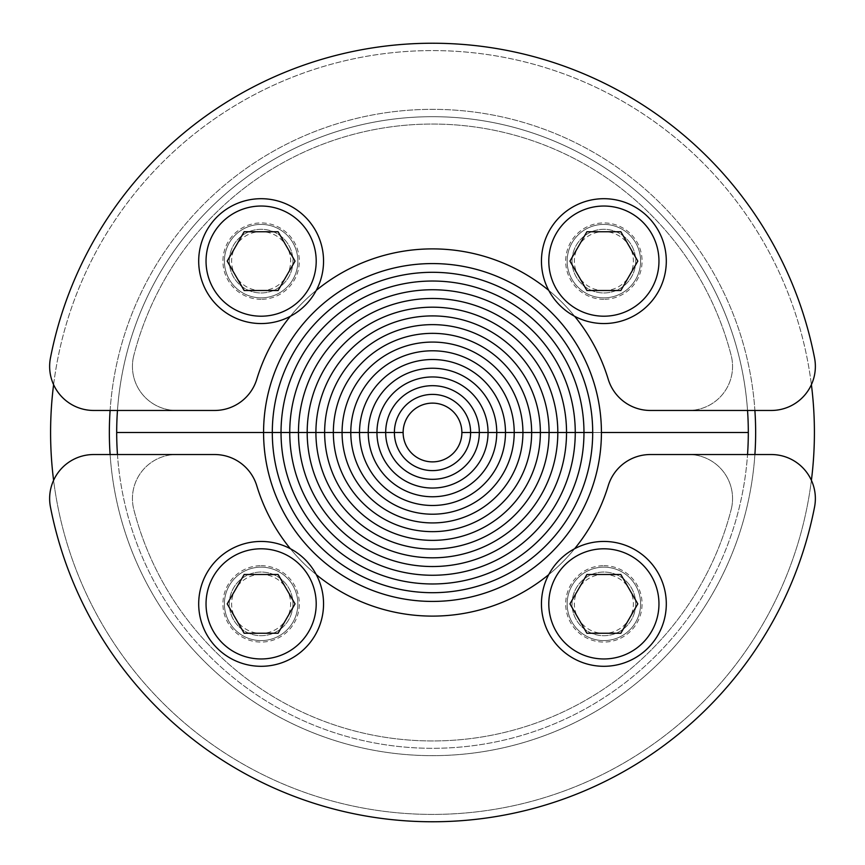 <?xml version="1.0" encoding="UTF-8"?>
<svg xmlns="http://www.w3.org/2000/svg" width="865" height="865" viewBox="0 0 865 865"><rect width="100%" height="100%" fill="white"/><g stroke="black" fill="none" stroke-linecap="round" stroke-linejoin="round"><path stroke-width="0.65" stroke-dasharray="4.33 3.24" d="M109.347 432.5A323.153 323.153 0 0 0 432.5 755.653A323.153 323.153 0 0 0 755.653 432.5A323.153 323.153 0 0 0 432.5 109.347A323.153 323.153 0 0 0 109.347 432.5M754.896 454.536A323.153 323.153 0 0 1 432.5 755.653A323.153 323.153 0 0 1 110.104 454.536M110.104 410.464A323.153 323.153 0 0 1 432.5 109.347A323.153 323.153 0 0 1 754.896 410.464M814.408 432.5A381.908 381.908 0 0 1 241.551 763.244A381.908 381.908 0 0 1 241.551 101.756A381.908 381.908 0 0 1 814.408 432.5M811.402 480.335A381.908 381.908 0 0 1 53.598 480.335M53.598 384.666A381.908 381.908 0 0 1 811.402 384.666M461.878 432.5A29.378 29.378 0 0 0 417.817 407.058A29.378 29.378 0 0 0 417.817 457.942A29.378 29.378 0 0 0 461.878 432.5L748.312 432.5A315.812 315.812 0 0 1 432.5 748.312A315.812 315.812 0 0 1 116.689 432.5L263.576 432.5A168.924 168.924 0 0 0 432.5 601.424A168.924 168.924 0 0 0 601.424 432.5A168.924 168.924 0 0 0 432.5 263.576A168.924 168.924 0 0 0 263.576 432.5A168.924 168.924 0 0 0 432.5 601.424A168.924 168.924 0 0 0 601.424 432.5A168.924 168.924 0 0 0 432.5 263.576A168.924 168.924 0 0 0 263.576 432.5A168.924 168.924 0 0 0 432.5 601.424A168.924 168.924 0 0 0 601.424 432.5A168.924 168.924 0 0 0 432.5 263.576A168.924 168.924 0 0 0 263.576 432.5L116.689 432.5A315.812 315.812 0 0 1 432.5 116.689A315.812 315.812 0 0 1 748.312 432.5L592.698 432.5A160.198 160.198 0 0 0 432.5 272.302A160.198 160.198 0 0 0 272.302 432.5A160.198 160.198 0 0 0 432.5 592.698A160.198 160.198 0 0 0 592.698 432.5A160.198 160.198 0 0 0 432.5 272.302A160.198 160.198 0 0 0 272.302 432.5L263.576 432.5L272.302 432.5A160.198 160.198 0 0 0 432.5 592.698A160.198 160.198 0 0 0 592.698 432.5L583.972 432.5A151.472 151.472 0 0 0 432.5 281.028A151.472 151.472 0 0 0 281.028 432.5L272.302 432.5L281.028 432.5A151.472 151.472 0 0 0 432.5 583.972A151.472 151.472 0 0 0 583.972 432.5A151.472 151.472 0 0 0 432.5 281.028A151.472 151.472 0 0 0 281.028 432.5A151.472 151.472 0 0 0 432.5 583.972A151.472 151.472 0 0 0 583.972 432.5L575.257 432.5A142.757 142.757 0 0 0 432.5 289.743A142.757 142.757 0 0 0 289.743 432.5A142.757 142.757 0 0 0 432.5 575.257A142.757 142.757 0 0 0 575.257 432.5A142.757 142.757 0 0 0 432.5 289.743A142.757 142.757 0 0 0 289.743 432.5L281.028 432.5L289.743 432.5A142.757 142.757 0 0 0 432.5 575.257A142.757 142.757 0 0 0 575.257 432.5L566.532 432.5A134.032 134.032 0 0 0 432.5 298.468A134.032 134.032 0 0 0 298.468 432.5L289.743 432.5L298.468 432.5A134.032 134.032 0 0 0 432.5 566.532A134.032 134.032 0 0 0 566.532 432.5A134.032 134.032 0 0 0 432.5 298.468A134.032 134.032 0 0 0 298.468 432.5A134.032 134.032 0 0 0 432.5 566.532A134.032 134.032 0 0 0 566.532 432.5L557.817 432.5A125.317 125.317 0 0 0 432.5 307.183A125.317 125.317 0 0 0 307.183 432.5A125.317 125.317 0 0 0 432.5 557.817A125.317 125.317 0 0 0 557.817 432.5A125.317 125.317 0 0 0 432.5 307.183A125.317 125.317 0 0 0 307.183 432.5L298.468 432.5L307.183 432.5A125.317 125.317 0 0 0 432.5 557.817A125.317 125.317 0 0 0 557.817 432.5L549.091 432.5A116.591 116.591 0 0 0 432.5 315.909A116.591 116.591 0 0 0 315.909 432.5L307.183 432.5L315.909 432.5A116.591 116.591 0 0 0 432.5 549.091A116.591 116.591 0 0 0 549.091 432.5A116.591 116.591 0 0 0 432.5 315.909A116.591 116.591 0 0 0 315.909 432.5A116.591 116.591 0 0 0 432.5 549.091A116.591 116.591 0 0 0 549.091 432.5L540.365 432.5A107.866 107.866 0 0 0 432.5 324.635A107.866 107.866 0 0 0 324.635 432.5A107.866 107.866 0 0 0 432.5 540.365A107.866 107.866 0 0 0 540.365 432.5A107.866 107.866 0 0 0 432.5 324.635A107.866 107.866 0 0 0 324.635 432.5L315.909 432.5L324.635 432.5A107.866 107.866 0 0 0 432.5 540.365A107.866 107.866 0 0 0 540.365 432.5L531.651 432.5A99.151 99.151 0 0 0 432.5 333.349A99.151 99.151 0 0 0 333.349 432.5L324.635 432.5L333.349 432.5A99.151 99.151 0 0 0 432.5 531.651A99.151 99.151 0 0 0 531.651 432.5A99.151 99.151 0 0 0 432.5 333.349A99.151 99.151 0 0 0 333.349 432.5A99.151 99.151 0 0 0 432.5 531.651A99.151 99.151 0 0 0 531.651 432.5L522.925 432.5A90.425 90.425 0 0 0 432.5 342.075A90.425 90.425 0 0 0 342.075 432.5A90.425 90.425 0 0 0 432.5 522.925A90.425 90.425 0 0 0 522.925 432.5A90.425 90.425 0 0 0 432.5 342.075A90.425 90.425 0 0 0 342.075 432.5L333.349 432.5L342.075 432.5A90.425 90.425 0 0 0 432.5 522.925A90.425 90.425 0 0 0 522.925 432.5L514.21 432.5A81.71 81.71 0 0 0 432.5 350.79A81.71 81.71 0 0 0 350.79 432.5L342.075 432.5L350.79 432.5A81.71 81.71 0 0 0 432.5 514.21A81.71 81.71 0 0 0 514.21 432.5A81.71 81.71 0 0 0 432.5 350.79A81.71 81.71 0 0 0 350.79 432.5A81.71 81.71 0 0 0 432.5 514.21A81.71 81.71 0 0 0 514.21 432.5L505.484 432.5A72.984 72.984 0 0 0 432.5 359.516A72.984 72.984 0 0 0 359.516 432.5A72.984 72.984 0 0 0 432.5 505.484A72.984 72.984 0 0 0 505.484 432.5A72.984 72.984 0 0 0 432.5 359.516A72.984 72.984 0 0 0 359.516 432.5L350.79 432.5L359.516 432.5A72.984 72.984 0 0 0 432.5 505.484A72.984 72.984 0 0 0 505.484 432.5L496.759 432.5A64.259 64.259 0 0 0 432.5 368.241A64.259 64.259 0 0 0 368.241 432.5L359.516 432.5L368.241 432.5A64.259 64.259 0 0 0 432.5 496.759A64.259 64.259 0 0 0 496.759 432.5A64.259 64.259 0 0 0 432.5 368.241A64.259 64.259 0 0 0 368.241 432.5A64.259 64.259 0 0 0 432.5 496.759A64.259 64.259 0 0 0 496.759 432.5L488.044 432.5A55.544 55.544 0 0 0 432.5 376.956A55.544 55.544 0 0 0 376.956 432.5A55.544 55.544 0 0 0 432.5 488.044A55.544 55.544 0 0 0 488.044 432.5A55.544 55.544 0 0 0 432.5 376.956A55.544 55.544 0 0 0 376.956 432.5L368.241 432.5L376.956 432.5A55.544 55.544 0 0 0 432.5 488.044A55.544 55.544 0 0 0 488.044 432.5L479.318 432.5A46.818 46.818 0 0 0 432.5 385.682A46.818 46.818 0 0 0 385.682 432.5L376.956 432.5L385.682 432.5A46.818 46.818 0 0 0 432.5 479.318A46.818 46.818 0 0 0 479.318 432.5A46.818 46.818 0 0 0 432.5 385.682A46.818 46.818 0 0 0 385.682 432.5A46.818 46.818 0 0 0 432.5 479.318A46.818 46.818 0 0 0 479.318 432.5L470.603 432.5A38.103 38.103 0 0 0 432.5 394.397A38.103 38.103 0 0 0 394.397 432.5A38.103 38.103 0 0 0 432.5 470.603A38.103 38.103 0 0 0 470.603 432.5A38.103 38.103 0 0 0 432.5 394.397A38.103 38.103 0 0 0 394.397 432.5L385.682 432.5L394.397 432.5A38.103 38.103 0 0 0 432.5 470.603A38.103 38.103 0 0 0 470.603 432.5L461.878 432.5A29.378 29.378 0 0 0 432.5 403.122A29.378 29.378 0 0 0 403.122 432.5L394.397 432.5L403.122 432.5A29.378 29.378 0 0 0 432.5 461.878A29.378 29.378 0 0 0 461.878 432.5M261.122 567.159A36.719 36.719 0 0 0 229.322 622.238A36.719 36.719 0 0 0 292.921 622.238A36.719 36.719 0 0 0 261.122 567.159A36.719 36.719 0 0 1 292.921 622.238A36.719 36.719 0 0 1 229.322 622.238A36.719 36.719 0 0 1 261.122 567.159M261.122 541.447A62.431 62.431 0 0 1 315.184 635.094A62.431 62.431 0 0 1 207.059 635.094A62.431 62.431 0 0 1 261.122 541.447M261.122 574.36A29.518 29.518 0 0 0 235.561 618.637A29.518 29.518 0 0 0 286.683 618.637A29.518 29.518 0 0 0 261.122 574.36M227.203 603.878L244.157 633.256L278.087 633.256L295.041 603.878L278.087 574.501L244.157 574.501L227.203 603.878M603.878 567.159A36.719 36.719 0 0 0 572.079 622.238A36.719 36.719 0 0 0 635.678 622.238A36.719 36.719 0 0 0 603.878 567.159A36.719 36.719 0 0 1 635.678 622.238A36.719 36.719 0 0 1 572.079 622.238A36.719 36.719 0 0 1 603.878 567.159M603.878 541.447A62.431 62.431 0 0 1 657.941 635.094A62.431 62.431 0 0 1 549.816 635.094A62.431 62.431 0 0 1 603.878 541.447M603.878 574.36A29.518 29.518 0 0 0 578.317 618.637A29.518 29.518 0 0 0 629.439 618.637A29.518 29.518 0 0 0 603.878 574.36M569.959 603.878L586.913 633.256L620.843 633.256L637.797 603.878L620.843 574.501L586.913 574.501L569.959 603.878M640.597 603.878A36.719 36.719 0 0 1 585.519 635.678A36.719 36.719 0 0 1 585.519 572.079A36.719 36.719 0 0 1 640.597 603.878A36.719 36.719 0 0 0 585.519 572.079A36.719 36.719 0 0 0 585.519 635.678A36.719 36.719 0 0 0 640.597 603.878A36.719 36.719 0 0 0 585.519 572.079A36.719 36.719 0 0 0 585.519 635.678A36.719 36.719 0 0 0 640.597 603.878A36.719 36.719 0 0 1 585.519 635.678A36.719 36.719 0 0 1 585.519 572.079A36.719 36.719 0 0 1 640.597 603.878M297.841 603.878A36.719 36.719 0 0 1 242.762 635.678A36.719 36.719 0 0 1 242.762 572.079A36.719 36.719 0 0 1 297.841 603.878A36.719 36.719 0 0 0 242.762 572.079A36.719 36.719 0 0 0 242.762 635.678A36.719 36.719 0 0 0 297.841 603.878A36.719 36.719 0 0 0 242.762 572.079A36.719 36.719 0 0 0 242.762 635.678A36.719 36.719 0 0 0 297.841 603.878A36.719 36.719 0 0 1 242.762 635.678A36.719 36.719 0 0 1 242.762 572.079A36.719 36.719 0 0 1 297.841 603.878M771.299 454.536A44.061 44.061 0 0 1 814.549 507.041A389.25 389.25 0 0 1 50.451 507.041A44.061 44.061 0 0 1 93.701 454.536L214.628 454.536A44.061 44.061 0 0 1 256.797 485.806A183.607 183.607 0 0 0 608.203 485.806A44.061 44.061 0 0 1 650.372 454.536L771.299 454.536M574.652 548.713A183.607 183.607 0 0 1 548.713 574.652M316.287 574.652A183.607 183.607 0 0 1 290.348 548.713M117.467 454.536A315.812 315.812 0 0 0 432.5 748.312A315.812 315.812 0 0 0 747.533 454.536M292.954 603.878A31.832 31.832 0 0 1 245.206 631.439A31.832 31.832 0 0 1 245.206 576.306A31.832 31.832 0 0 1 292.954 603.878A31.832 31.832 0 0 0 245.206 576.306A31.832 31.832 0 0 0 245.206 631.439A31.832 31.832 0 0 0 292.954 603.878M635.71 603.878A31.832 31.832 0 0 1 587.962 631.439A31.832 31.832 0 0 1 587.962 576.306A31.832 31.832 0 0 1 635.71 603.878A31.832 31.832 0 0 0 587.962 576.306A31.832 31.832 0 0 0 587.962 631.439A31.832 31.832 0 0 0 635.71 603.878M688.497 454.536A44.061 44.061 0 0 1 731.163 509.615A44.061 44.061 0 0 0 688.497 454.536L650.372 454.536A44.061 44.061 0 0 0 608.203 485.806A183.607 183.607 0 0 1 256.797 485.806A44.061 44.061 0 0 0 214.628 454.536L176.503 454.536A44.061 44.061 0 0 0 133.837 509.615A308.459 308.459 0 0 0 731.163 509.615A308.459 308.459 0 0 1 133.837 509.615A44.061 44.061 0 0 1 176.503 454.536L214.628 454.536A44.061 44.061 0 0 1 256.797 485.806A183.607 183.607 0 0 0 608.203 485.806A44.061 44.061 0 0 1 650.372 454.536L688.497 454.536M603.878 297.841A36.719 36.719 0 0 0 635.678 242.762A36.719 36.719 0 0 0 572.079 242.762A36.719 36.719 0 0 0 603.878 297.841A36.719 36.719 0 0 1 572.079 242.762A36.719 36.719 0 0 1 635.678 242.762A36.719 36.719 0 0 1 603.878 297.841M603.878 323.553A62.431 62.431 0 0 1 549.816 229.906A62.431 62.431 0 0 1 657.941 229.906A62.431 62.431 0 0 1 603.878 323.553M603.878 290.64A29.518 29.518 0 0 0 629.439 246.363A29.518 29.518 0 0 0 578.317 246.363A29.518 29.518 0 0 0 603.878 290.64M637.797 261.122L620.843 231.744L586.913 231.744L569.959 261.122L586.913 290.499L620.843 290.499L637.797 261.122M261.122 297.841A36.719 36.719 0 0 0 292.921 242.762A36.719 36.719 0 0 0 229.322 242.762A36.719 36.719 0 0 0 261.122 297.841A36.719 36.719 0 0 1 229.322 242.762A36.719 36.719 0 0 1 292.921 242.762A36.719 36.719 0 0 1 261.122 297.841M261.122 323.553A62.431 62.431 0 0 1 207.059 229.906A62.431 62.431 0 0 1 315.184 229.906A62.431 62.431 0 0 1 261.122 323.553M261.122 290.64A29.518 29.518 0 0 0 286.683 246.363A29.518 29.518 0 0 0 235.561 246.363A29.518 29.518 0 0 0 261.122 290.64M295.041 261.122L278.087 231.744L244.157 231.744L227.203 261.122L244.157 290.499L278.087 290.499L295.041 261.122M224.403 261.122A36.719 36.719 0 0 1 279.482 229.322A36.719 36.719 0 0 1 279.482 292.921A36.719 36.719 0 0 1 224.403 261.122A36.719 36.719 0 0 0 279.482 292.921A36.719 36.719 0 0 0 279.482 229.322A36.719 36.719 0 0 0 224.403 261.122A36.719 36.719 0 0 0 279.482 292.921A36.719 36.719 0 0 0 279.482 229.322A36.719 36.719 0 0 0 224.403 261.122A36.719 36.719 0 0 1 279.482 229.322A36.719 36.719 0 0 1 279.482 292.921A36.719 36.719 0 0 1 224.403 261.122M567.159 261.122A36.719 36.719 0 0 1 622.238 229.322A36.719 36.719 0 0 1 622.238 292.921A36.719 36.719 0 0 1 567.159 261.122A36.719 36.719 0 0 0 622.238 292.921A36.719 36.719 0 0 0 622.238 229.322A36.719 36.719 0 0 0 567.159 261.122A36.719 36.719 0 0 0 622.238 292.921A36.719 36.719 0 0 0 622.238 229.322A36.719 36.719 0 0 0 567.159 261.122A36.719 36.719 0 0 1 622.238 229.322A36.719 36.719 0 0 1 622.238 292.921A36.719 36.719 0 0 1 567.159 261.122M93.701 410.464A44.061 44.061 0 0 1 50.451 357.959A389.25 389.25 0 0 1 814.549 357.959A44.061 44.061 0 0 1 771.299 410.464L650.372 410.464A44.061 44.061 0 0 1 608.203 379.194A183.607 183.607 0 0 0 256.797 379.194A44.061 44.061 0 0 1 214.628 410.464L93.701 410.464M290.348 316.287A183.607 183.607 0 0 1 316.287 290.348M548.713 290.348A183.607 183.607 0 0 1 574.652 316.287M747.533 410.464A315.812 315.812 0 0 0 432.5 116.689A315.812 315.812 0 0 0 117.467 410.464M572.046 261.122A31.832 31.832 0 0 1 619.794 233.561A31.832 31.832 0 0 1 619.794 288.694A31.832 31.832 0 0 1 572.046 261.122A31.832 31.832 0 0 0 619.794 288.694A31.832 31.832 0 0 0 619.794 233.561A31.832 31.832 0 0 0 572.046 261.122M229.29 261.122A31.832 31.832 0 0 1 277.038 233.561A31.832 31.832 0 0 1 277.038 288.694A31.832 31.832 0 0 1 229.29 261.122A31.832 31.832 0 0 0 277.038 288.694A31.832 31.832 0 0 0 277.038 233.561A31.832 31.832 0 0 0 229.29 261.122M176.503 410.464A44.061 44.061 0 0 1 133.837 355.385A44.061 44.061 0 0 0 176.503 410.464L214.628 410.464A44.061 44.061 0 0 0 256.797 379.194A183.607 183.607 0 0 1 608.203 379.194A44.061 44.061 0 0 0 650.372 410.464L688.497 410.464A44.061 44.061 0 0 0 731.163 355.385A308.459 308.459 0 0 0 133.837 355.385A308.459 308.459 0 0 1 731.163 355.385A44.061 44.061 0 0 1 688.497 410.464L650.372 410.464A44.061 44.061 0 0 1 608.203 379.194A183.607 183.607 0 0 0 256.797 379.194A44.061 44.061 0 0 1 214.628 410.464L176.503 410.464M261.122 565.688A38.19 38.19 0 0 1 294.197 622.973A38.19 38.19 0 0 1 228.046 622.973A38.19 38.19 0 0 1 261.122 565.688M603.878 565.688A38.19 38.19 0 0 1 636.954 622.973A38.19 38.19 0 0 1 570.803 622.973A38.19 38.19 0 0 1 603.878 565.688M603.878 299.312A38.19 38.19 0 0 1 570.803 242.027A38.19 38.19 0 0 1 636.954 242.027A38.19 38.19 0 0 1 603.878 299.312M261.122 299.312A38.19 38.19 0 0 1 228.046 242.027A38.19 38.19 0 0 1 294.197 242.027A38.19 38.19 0 0 1 261.122 299.312"/><path stroke-width="1.3" d="M754.896 410.464A323.153 323.153 0 0 1 754.896 454.536M110.104 454.536A323.153 323.153 0 0 1 110.104 410.464M811.402 384.666A381.908 381.908 0 0 1 811.402 480.335M53.598 480.335A381.908 381.908 0 0 1 53.598 384.666M461.878 432.5A29.378 29.378 0 0 1 417.817 457.942A29.378 29.378 0 0 1 417.817 407.058A29.378 29.378 0 0 1 461.878 432.5A29.378 29.378 0 0 0 432.5 403.122A29.378 29.378 0 0 0 403.122 432.5A29.378 29.378 0 0 0 432.5 461.878A29.378 29.378 0 0 0 461.878 432.5L470.603 432.5A38.103 38.103 0 0 0 432.5 394.397A38.103 38.103 0 0 0 394.397 432.5A38.103 38.103 0 0 0 432.5 470.603A38.103 38.103 0 0 0 470.603 432.5L461.878 432.5M261.122 541.447A62.431 62.431 0 0 0 207.059 635.094A62.431 62.431 0 0 0 315.184 635.094A62.431 62.431 0 0 0 261.122 541.447M244.157 574.501L278.087 574.501L295.041 603.878L278.087 633.256L244.157 633.256L227.203 603.878L244.157 574.501M603.878 541.447A62.431 62.431 0 0 0 549.816 635.094A62.431 62.431 0 0 0 657.941 635.094A62.431 62.431 0 0 0 603.878 541.447M586.913 574.501L620.843 574.501L637.797 603.878L620.843 633.256L586.913 633.256L569.959 603.878L586.913 574.501M290.348 548.713A183.607 183.607 0 0 1 256.797 485.806A44.061 44.061 0 0 0 214.628 454.536L93.701 454.536A44.061 44.061 0 0 0 50.451 507.041A389.25 389.25 0 0 0 814.549 507.041A44.061 44.061 0 0 0 771.299 454.536L650.372 454.536A44.061 44.061 0 0 0 608.203 485.806A183.607 183.607 0 0 1 574.652 548.713M548.713 574.652A183.607 183.607 0 0 1 316.287 574.652M747.533 454.536A315.812 315.812 0 0 0 748.312 432.5L601.424 432.5A168.924 168.924 0 0 1 432.5 601.424A168.924 168.924 0 0 1 263.576 432.5L116.689 432.5A315.812 315.812 0 0 0 117.467 454.536M359.516 432.5A72.984 72.984 0 0 0 432.5 505.484A72.984 72.984 0 0 0 505.484 432.5L470.603 432.5A38.103 38.103 0 0 0 432.5 394.397A38.103 38.103 0 0 0 394.397 432.5L403.122 432.5L394.397 432.5A38.103 38.103 0 0 0 432.5 470.603A38.103 38.103 0 0 0 470.603 432.5L479.318 432.5A46.818 46.818 0 0 0 432.5 385.682A46.818 46.818 0 0 0 385.682 432.5A46.818 46.818 0 0 0 432.5 479.318A46.818 46.818 0 0 0 479.318 432.5A46.818 46.818 0 0 0 432.5 385.682A46.818 46.818 0 0 0 385.682 432.5A46.818 46.818 0 0 0 432.5 479.318A46.818 46.818 0 0 0 479.318 432.5L488.044 432.5A55.544 55.544 0 0 0 432.5 376.956A55.544 55.544 0 0 0 376.956 432.5A55.544 55.544 0 0 0 432.5 488.044A55.544 55.544 0 0 0 488.044 432.5A55.544 55.544 0 0 0 432.5 376.956A55.544 55.544 0 0 0 376.956 432.5L394.397 432.5L376.956 432.5A55.544 55.544 0 0 0 432.5 488.044A55.544 55.544 0 0 0 488.044 432.5L496.759 432.5A64.259 64.259 0 0 0 432.5 368.241A64.259 64.259 0 0 0 368.241 432.5A64.259 64.259 0 0 0 432.5 496.759A64.259 64.259 0 0 0 496.759 432.5A64.259 64.259 0 0 0 432.5 368.241A64.259 64.259 0 0 0 368.241 432.5A64.259 64.259 0 0 0 432.5 496.759A64.259 64.259 0 0 0 496.759 432.5L505.484 432.5A72.984 72.984 0 0 0 432.5 359.516A72.984 72.984 0 0 0 359.516 432.5L376.956 432.5L359.516 432.5A72.984 72.984 0 0 0 432.5 505.484A72.984 72.984 0 0 0 505.484 432.5A72.984 72.984 0 0 0 432.5 359.516A72.984 72.984 0 0 0 359.516 432.5L350.79 432.5A81.71 81.71 0 0 0 432.5 514.21A81.71 81.71 0 0 0 514.21 432.5L505.484 432.5L514.21 432.5A81.71 81.71 0 0 0 432.5 350.79A81.71 81.71 0 0 0 350.79 432.5A81.71 81.71 0 0 0 432.5 514.21A81.71 81.71 0 0 0 514.21 432.5A81.71 81.71 0 0 0 432.5 350.79A81.71 81.71 0 0 0 350.79 432.5L359.516 432.5M342.075 432.5A90.425 90.425 0 0 0 432.5 522.925A90.425 90.425 0 0 0 522.925 432.5L514.21 432.5L522.925 432.5A90.425 90.425 0 0 0 432.5 342.075A90.425 90.425 0 0 0 342.075 432.5L350.79 432.5L342.075 432.5A90.425 90.425 0 0 0 432.5 522.925A90.425 90.425 0 0 0 522.925 432.5A90.425 90.425 0 0 0 432.5 342.075A90.425 90.425 0 0 0 342.075 432.5L333.349 432.5A99.151 99.151 0 0 0 432.5 531.651A99.151 99.151 0 0 0 531.651 432.5L522.925 432.5L531.651 432.5A99.151 99.151 0 0 0 432.5 333.349A99.151 99.151 0 0 0 333.349 432.5A99.151 99.151 0 0 0 432.5 531.651A99.151 99.151 0 0 0 531.651 432.5A99.151 99.151 0 0 0 432.5 333.349A99.151 99.151 0 0 0 333.349 432.5L342.075 432.5M324.635 432.5A107.866 107.866 0 0 0 432.5 540.365A107.866 107.866 0 0 0 540.365 432.5L531.651 432.5L540.365 432.5A107.866 107.866 0 0 0 432.5 324.635A107.866 107.866 0 0 0 324.635 432.5L333.349 432.5L324.635 432.5A107.866 107.866 0 0 0 432.5 540.365A107.866 107.866 0 0 0 540.365 432.5A107.866 107.866 0 0 0 432.5 324.635A107.866 107.866 0 0 0 324.635 432.5L315.909 432.5A116.591 116.591 0 0 0 432.5 549.091A116.591 116.591 0 0 0 549.091 432.5L540.365 432.5L549.091 432.5A116.591 116.591 0 0 0 432.5 315.909A116.591 116.591 0 0 0 315.909 432.5A116.591 116.591 0 0 0 432.5 549.091A116.591 116.591 0 0 0 549.091 432.5A116.591 116.591 0 0 0 432.5 315.909A116.591 116.591 0 0 0 315.909 432.5L324.635 432.5M307.183 432.5A125.317 125.317 0 0 0 432.5 557.817A125.317 125.317 0 0 0 557.817 432.5L549.091 432.5L557.817 432.5A125.317 125.317 0 0 0 432.5 307.183A125.317 125.317 0 0 0 307.183 432.5L315.909 432.5L307.183 432.5A125.317 125.317 0 0 0 432.5 557.817A125.317 125.317 0 0 0 557.817 432.5A125.317 125.317 0 0 0 432.5 307.183A125.317 125.317 0 0 0 307.183 432.5L298.468 432.5A134.032 134.032 0 0 0 432.5 566.532A134.032 134.032 0 0 0 566.532 432.5L557.817 432.5L566.532 432.5A134.032 134.032 0 0 0 432.5 298.468A134.032 134.032 0 0 0 298.468 432.5A134.032 134.032 0 0 0 432.5 566.532A134.032 134.032 0 0 0 566.532 432.5A134.032 134.032 0 0 0 432.5 298.468A134.032 134.032 0 0 0 298.468 432.5L307.183 432.5M289.743 432.5A142.757 142.757 0 0 0 432.5 575.257A142.757 142.757 0 0 0 575.257 432.5L566.532 432.5L575.257 432.5A142.757 142.757 0 0 0 432.5 289.743A142.757 142.757 0 0 0 289.743 432.5L298.468 432.5L289.743 432.5A142.757 142.757 0 0 0 432.5 575.257A142.757 142.757 0 0 0 575.257 432.5A142.757 142.757 0 0 0 432.5 289.743A142.757 142.757 0 0 0 289.743 432.5L281.028 432.5A151.472 151.472 0 0 0 432.5 583.972A151.472 151.472 0 0 0 583.972 432.5L575.257 432.5L583.972 432.5A151.472 151.472 0 0 0 432.5 281.028A151.472 151.472 0 0 0 281.028 432.5A151.472 151.472 0 0 0 432.5 583.972A151.472 151.472 0 0 0 583.972 432.5A151.472 151.472 0 0 0 432.5 281.028A151.472 151.472 0 0 0 281.028 432.5L289.743 432.5M117.467 410.464A315.812 315.812 0 0 0 116.689 432.5L272.302 432.5A160.198 160.198 0 0 0 432.5 592.698A160.198 160.198 0 0 0 592.698 432.5L583.972 432.5L592.698 432.5A160.198 160.198 0 0 0 432.5 272.302A160.198 160.198 0 0 0 272.302 432.5L281.028 432.5L272.302 432.5A160.198 160.198 0 0 0 432.5 592.698A160.198 160.198 0 0 0 592.698 432.5A160.198 160.198 0 0 0 432.5 272.302A160.198 160.198 0 0 0 272.302 432.5L263.576 432.5A168.924 168.924 0 0 1 432.5 263.576A168.924 168.924 0 0 1 601.424 432.5L748.312 432.5A315.812 315.812 0 0 0 747.533 410.464M603.878 323.553A62.431 62.431 0 0 0 657.941 229.906A62.431 62.431 0 0 0 549.816 229.906A62.431 62.431 0 0 0 603.878 323.553M620.843 290.499L586.913 290.499L569.959 261.122L586.913 231.744L620.843 231.744L637.797 261.122L620.843 290.499M261.122 323.553A62.431 62.431 0 0 0 315.184 229.906A62.431 62.431 0 0 0 207.059 229.906A62.431 62.431 0 0 0 261.122 323.553M278.087 290.499L244.157 290.499L227.203 261.122L244.157 231.744L278.087 231.744L295.041 261.122L278.087 290.499M574.652 316.287A183.607 183.607 0 0 1 608.203 379.194A44.061 44.061 0 0 0 650.372 410.464L771.299 410.464A44.061 44.061 0 0 0 814.549 357.959A389.25 389.25 0 0 0 50.451 357.959A44.061 44.061 0 0 0 93.701 410.464L214.628 410.464A44.061 44.061 0 0 0 256.797 379.194A183.607 183.607 0 0 1 290.348 316.287M316.287 290.348A183.607 183.607 0 0 1 548.713 290.348M261.122 548.799A55.079 55.079 0 0 1 308.827 631.418A55.079 55.079 0 0 1 213.417 631.418A55.079 55.079 0 0 1 261.122 548.799M603.878 548.799A55.079 55.079 0 0 1 651.583 631.418A55.079 55.079 0 0 1 556.173 631.418A55.079 55.079 0 0 1 603.878 548.799M603.878 316.201A55.079 55.079 0 0 1 556.173 233.582A55.079 55.079 0 0 1 651.583 233.582A55.079 55.079 0 0 1 603.878 316.201M261.122 316.201A55.079 55.079 0 0 1 213.417 233.582A55.079 55.079 0 0 1 308.827 233.582A55.079 55.079 0 0 1 261.122 316.201"/></g></svg>
